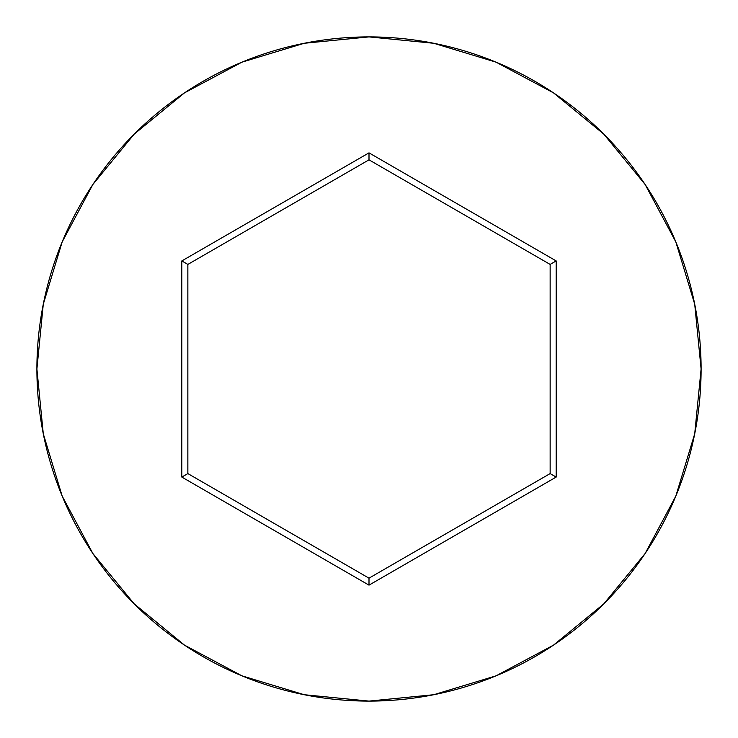 <?xml version="1.0" encoding="UTF-8"?>
<svg xmlns="http://www.w3.org/2000/svg" width="738" height="738" viewBox="0 0 738 738"><rect width="100%" height="100%" fill="white"/><g stroke="black" fill="none" stroke-linecap="round" stroke-linejoin="round"><path stroke-width="1.11" d="M36.9 369A332.1 332.1 0 0 1 369 36.9A332.1 332.1 0 0 1 701.1 369A332.1 332.1 0 0 0 369 36.9A332.1 332.1 0 0 0 36.9 369L43.284 433.787L62.177 496.093L92.868 553.509L134.168 603.832L184.491 645.132L241.907 675.823L304.213 694.716L369 701.1L433.787 694.716L496.093 675.823L553.509 645.132L603.832 603.832L645.132 553.509L675.823 496.093L694.716 433.787L701.1 369L694.716 304.213L675.823 241.907L645.132 184.491L603.832 134.168L553.509 92.868L496.093 62.177L433.787 43.284L369 36.9L304.213 43.284L241.907 62.177L184.491 92.868L134.168 134.168L92.868 184.491L62.177 241.907L43.284 304.213L36.9 369A332.1 332.1 0 0 0 369 701.1A332.1 332.1 0 0 0 701.1 369A332.1 332.1 0 0 1 369 701.1A332.1 332.1 0 0 1 36.9 369M181.816 477.071L181.816 260.929L369 152.858L556.184 260.929L556.184 477.071L369 585.142L181.816 477.071L369 585.142L556.184 477.071L550.142 473.584L369 578.168L187.858 473.584L187.858 264.416L369 159.832L550.142 264.416L550.142 473.584L369 578.168L369 585.142L369 578.168L187.858 473.584L181.816 477.071L187.858 473.584L187.858 264.416L181.816 260.929L181.816 477.071M550.142 473.584L556.184 477.071L556.184 260.929L550.142 264.416L550.142 473.584M550.142 264.416L556.184 260.929L369 152.858L369 159.832L550.142 264.416M369 159.832L369 152.858L181.816 260.929L187.858 264.416L369 159.832"/></g></svg>
